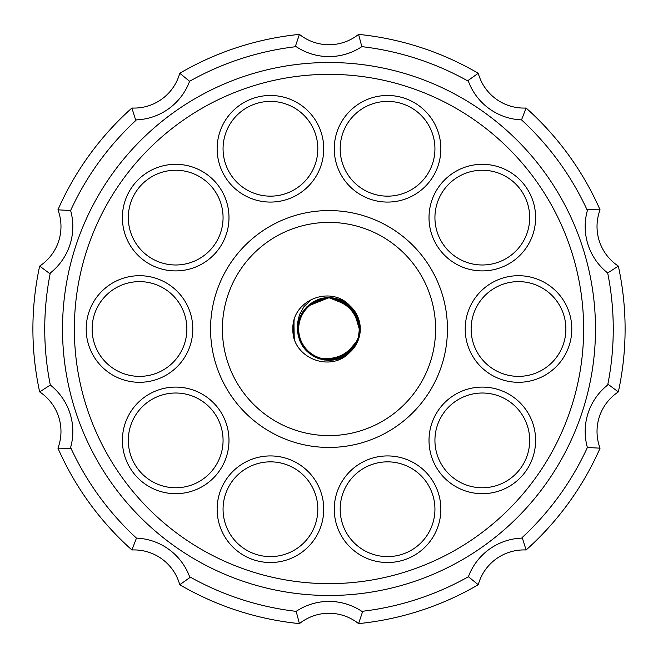 <?xml version="1.0" encoding="UTF-8"?>
<svg xmlns="http://www.w3.org/2000/svg" width="658" height="658" viewBox="0 0 658 658"><rect width="100%" height="100%" fill="white"/><g stroke="black" fill="none" stroke-linecap="round" stroke-linejoin="round"><path stroke-width="0.99" d="M351.898 350.327L330.744 360.288L315.626 357.228L303.675 347.465L298.033 333.104L299.744 317.773L308.734 305.238L322.527 298.337L328.975 297.704L323.514 298.148L309.499 304.596L300.114 316.843L297.918 332.109L303.099 346.643L314.73 356.784L329.74 360.329L351.232 351.01M358.7 338.829L359.597 322.453M353.387 309.408L333.022 297.918L329.016 297.679C308.725 297.046 292.604 318.867 298.995 338.064C304.662 359.202 333.499 367.583 349.521 352.614C332.915 370.446 300.739 361.349 293.929 338.409M349.521 305.386A31.288 31.288 0 0 1 349.521 352.614M331.755 297.885L329 297.761L315.93 300.517L303.996 310.288L297.992 324.493L299.703 339.824L308.372 352.589L322.173 359.482L337.595 359.136L356.027 344.751M359.696 323.226L356.184 313.479M340.844 300.097L329 297.679L315.404 300.879L304.457 309.515L298.23 323.629L299.308 339.018L307.771 351.915L321.277 359.375L341.576 357.615M328.975 297.679L325.077 297.909L310.757 303.642L300.764 315.404L297.803 330.538L302.244 345.31L313.34 356.027L328.161 360.329L350.056 352.137M360.016 332.709L359.868 323.892M348.962 304.975L334.585 298.164L329.025 297.696L336.337 298.535L355.353 312.139M338.418 299.217L329 297.704L316.564 300.344L306.143 307.557L298.781 321.112L298.584 336.534L305.954 350.089L318.801 358.635L334.182 359.803L349.061 353.075M353.428 348.543L358.725 338.607M355.254 312.073L343.575 301.257L329 297.761L313.627 301.693L302.532 312.41L297.72 327.067L300.69 342.201L310.379 354.21L324.707 359.942L340.046 358.322L356.348 344.159M359.12 320.734L356.587 314.277M360.197 330.538L359.342 321.367M352.754 308.635L332.027 297.811L329.016 297.671L314.269 301.454L302.935 311.604L297.893 326.179L300.229 341.428L309.729 353.585L323.802 359.901L346.116 355.18M358.297 339.824L359.992 333.104M354.004 310.28L341.239 300.155L329.016 297.753L311.431 303.05L301.257 314.647L297.671 329.65L301.874 344.488L312.525 355.657L327.265 360.189L342.423 357.319L355.674 345.261M358.47 318.645L349.332 305.156L329 297.729L309.359 304.588L300.171 316.975L297.827 332.224L303.248 346.676L314.771 356.924L329.847 360.222L344.71 356.118L349.39 352.754M354.053 347.737L334.091 359.918L318.735 358.503L305.805 350.081L298.658 336.411L298.707 320.981L306.291 307.549L319.27 299.209L328.975 297.737L320.027 298.979L306.842 306.982L298.921 320.224L298.477 335.638L305.287 349.488L317.995 358.232L333.31 360.041L353.576 348.362M360.222 327.964L358.61 318.891M350.994 306.751L329.444 297.663L326.861 297.737L312.237 302.647L301.594 313.808L297.761 328.753L301.356 343.756L311.818 355.09L326.368 360.23L338.294 358.832L348.921 353.132M359.095 337.373L360.28 328.235M352.375 308.281L338.821 299.242L329.025 297.737L338.072 299.003L356.274 313.677M350.467 351.759L355.871 344.915M357.516 316.251L347.301 303.56L329 297.753L317.584 299.818L305.106 308.882L298.296 322.724L299.127 338.13L307.056 351.372L320.438 359.038L335.86 359.581L355.081 346.272M360.025 325.389L354.086 310.222L342.991 301.076L329 297.671L315.05 301.051L303.971 310.14L298.107 324.402L299.571 339.758L308.355 352.441L322.042 359.556L343.106 356.899M359.679 334.864L360.107 325.661M359.622 322.848L352.458 308.215L341.839 300.525L329 297.687L307.409 306.283L299.275 319.393L298.197 334.782L304.786 348.732L317.123 358.001L332.413 360.049L346.889 354.728L349.151 352.984M352.269 349.908L358.446 339.454M356.373 313.948L345.137 302.137L329 297.761L315.215 300.854L303.527 310.921L297.885 325.282L299.982 340.564L308.972 353.099L322.938 359.646L338.352 358.906L355.912 344.94M352.425 349.743L331.533 360.239L316.342 357.557L304.152 348.098L298.148 333.886L299.472 318.513L308.141 305.756L321.762 298.51L328.975 297.712L324.295 298.016L310.124 304.111L300.435 316.12L297.852 331.328L302.664 345.985L314.031 356.414L328.951 360.337L350.64 351.602M360.058 332.315L359.729 323.111M353.881 310.025L333.803 298.033L329.025 297.687L335.572 298.362L354.925 311.481M359.013 320.347L350.665 306.357L329 297.712L316.202 300.5L305.616 308.141L298.584 321.877L298.781 337.299L306.496 350.665L319.549 358.881L339.915 358.289M357.631 341.486L360.082 332.603M358.421 318.365L342.876 300.903L329.008 297.761L312.945 302.088L302.129 313.085L297.687 327.857L301.035 342.917L311.02 354.67L325.488 360.041L340.786 358.034L356.537 343.813M360.173 331.032L359.136 320.602M352.227 308.043L331.237 297.745L328.655 297.663L313.776 301.726L302.507 312.262L297.827 326.968L300.558 342.152L310.354 354.062L324.583 360.025L337.628 359.021L349.234 352.894M358.125 340.293L360.271 330.028M357.45 315.972L340.515 299.851L329.016 297.753L310.782 303.502L300.903 315.346L297.696 330.439L302.277 345.17L313.2 356.06L328.054 360.222L343.139 356.965L358.52 339.364M360.041 325.11L348.724 304.646L329 297.737L308.742 305.09L299.875 317.707L297.918 333.014L303.7 347.317L315.486 357.269L330.629 360.189L345.392 355.707L349.308 352.828L327.158 360.28L312.484 355.509L301.734 344.447L297.77 329.543L301.216 314.499L311.579 303.075L326.072 297.803L328.984 297.671L350.426 306.2M359.778 334.601L358.347 318.151M358.577 339.084L360.247 327.454M351.035 351.207L359.276 336.896M359.613 322.568L346.651 303.108L329 297.753L316.852 300.114L304.605 309.49L298.148 323.506L299.365 338.886L307.623 351.915L321.194 359.243L336.625 359.4L355.509 345.615M360.14 332.043L353.609 309.597L342.645 300.903L329 297.671M357.788 341.247L360.016 324.879M360.28 329.469L351.923 307.631L341.486 300.361L329 297.696L317.016 300.147L306.842 306.834L299.045 320.15L298.354 335.555L305.296 349.34L317.855 358.289L333.195 359.951L347.539 354.267L349.102 353.033M352.795 349.316L359.819 334.371M358.98 320.068L344.455 301.742L329 297.761L314.516 301.216L303.083 311.571L297.803 326.064L300.287 341.288L309.581 353.601L323.72 359.786L339.1 358.668L356.792 343.369M292.785 330.332L294.233 318.933M294.381 339.643L293.262 322.963M292.81 327.084L294.521 340.005L293.098 333.96M292.761 328.268L294.282 318.801L292.794 327.355M294.249 339.306L293.879 320.043M292.769 330.077L294.562 340.112L292.81 330.99M292.95 325.282L294.249 318.9M293.493 336.271L294.101 319.311M292.983 333.055L294.545 340.054L292.769 327.997M293.378 322.321L294.142 319.196L293.32 335.366M293.016 333.318L294.2 319.023M294.463 339.849L292.974 325.019M294.447 339.808L293.443 336.008M292.785 330.341L294.266 318.834M293.904 338.031L293.427 322.066M293.97 338.286L294.011 319.558M293.057 324.378L294.225 318.966L292.917 332.413M293.558 321.433L294.093 319.319M294.43 339.767L293.09 324.114M294.48 339.906L293.279 335.111M292.761 329.428L294.282 318.809M294.299 339.446L293.616 321.17M294.554 340.096L292.892 332.167M292.843 326.5L294.307 318.735M311.834 299.267L304.07 306.488L299.53 314.549L297.301 323.777L297.169 328.013L298.23 334.971M293.994 338.385A36.239 36.239 0 0 1 293.994 319.615C300.69 296.643 332.841 287.587 349.554 305.337M329 222.404A106.596 106.596 0 0 1 421.317 382.298A106.596 106.596 0 0 1 236.683 382.298A106.596 106.596 0 0 1 329 222.404M329 210.56A118.44 118.44 0 0 0 226.426 388.22A118.44 118.44 0 0 0 431.574 388.22A118.44 118.44 0 0 0 329 210.56M387.562 95.476A53.298 53.298 0 0 0 341.403 175.423A53.298 53.298 0 0 0 433.721 175.423A53.298 53.298 0 0 0 387.562 95.476M175.686 164.311A53.298 53.298 0 0 0 129.527 244.258A53.298 53.298 0 0 0 221.845 244.258A53.298 53.298 0 0 0 175.686 164.311M175.686 387.093A53.298 53.298 0 0 0 129.527 467.04A53.298 53.298 0 0 0 221.845 467.04A53.298 53.298 0 0 0 175.686 387.093M387.562 455.928A53.298 53.298 0 0 0 341.403 535.875A53.298 53.298 0 0 0 433.721 535.875A53.298 53.298 0 0 0 387.562 455.928M518.504 275.702A53.298 53.298 0 0 0 472.345 355.649A53.298 53.298 0 0 0 564.663 355.649A53.298 53.298 0 0 0 518.504 275.702M482.314 387.093A53.298 53.298 0 0 0 436.155 467.04A53.298 53.298 0 0 0 528.473 467.04A53.298 53.298 0 0 0 482.314 387.093M270.438 455.928A53.298 53.298 0 0 0 224.279 535.875A53.298 53.298 0 0 0 316.597 535.875A53.298 53.298 0 0 0 270.438 455.928M139.496 275.702A53.298 53.298 0 0 0 93.337 355.649A53.298 53.298 0 0 0 185.655 355.649A53.298 53.298 0 0 0 139.496 275.702M270.438 95.476A53.298 53.298 0 0 0 224.279 175.423A53.298 53.298 0 0 0 316.597 175.423A53.298 53.298 0 0 0 270.438 95.476M482.314 164.311A53.298 53.298 0 0 0 436.155 244.258A53.298 53.298 0 0 0 528.473 244.258A53.298 53.298 0 0 0 482.314 164.311M482.314 170.233A47.376 47.376 0 0 1 523.34 241.297A47.376 47.376 0 0 1 441.279 241.297A47.376 47.376 0 0 1 482.314 170.233M387.562 101.398A47.376 47.376 0 0 1 428.588 172.462A47.376 47.376 0 0 1 346.527 172.462A47.376 47.376 0 0 1 387.562 101.398M270.438 101.398A47.376 47.376 0 0 1 311.473 172.462A47.376 47.376 0 0 1 229.412 172.462A47.376 47.376 0 0 1 270.438 101.398M175.686 170.233A47.376 47.376 0 0 1 216.721 241.297A47.376 47.376 0 0 1 134.66 241.297A47.376 47.376 0 0 1 175.686 170.233M139.496 281.624A47.376 47.376 0 0 1 180.522 352.688A47.376 47.376 0 0 1 98.47 352.688A47.376 47.376 0 0 1 139.496 281.624M175.686 393.015A47.376 47.376 0 0 1 216.721 464.079A47.376 47.376 0 0 1 134.66 464.079A47.376 47.376 0 0 1 175.686 393.015M270.438 461.85A47.376 47.376 0 0 1 311.473 532.914A47.376 47.376 0 0 1 229.412 532.914A47.376 47.376 0 0 1 270.438 461.85M387.562 461.85A47.376 47.376 0 0 1 428.588 532.914A47.376 47.376 0 0 1 346.527 532.914A47.376 47.376 0 0 1 387.562 461.85M518.504 281.624A47.376 47.376 0 0 1 559.53 352.688A47.376 47.376 0 0 1 477.478 352.688A47.376 47.376 0 0 1 518.504 281.624M482.314 393.015A47.376 47.376 0 0 1 523.34 464.079A47.376 47.376 0 0 1 441.279 464.079A47.376 47.376 0 0 1 482.314 393.015M329 74.354A254.646 254.646 0 0 1 549.529 456.323A254.646 254.646 0 0 1 108.471 456.323A254.646 254.646 0 0 1 329 74.354M329 62.51A266.49 266.49 0 0 0 98.215 462.245A266.49 266.49 0 0 0 559.785 462.245A266.49 266.49 0 0 0 329 62.51M618.339 391.913L608.354 384.494A59.22 59.22 0 0 0 587.388 447.489L600.063 448.172A47.376 47.376 0 0 1 618.339 391.913A296.1 296.1 0 0 0 618.339 266.087A47.376 47.376 0 0 1 600.063 209.828A296.1 296.1 0 0 0 526.096 108.027A47.376 47.376 0 0 1 478.251 73.268A296.1 296.1 0 0 0 358.569 34.38A47.376 47.376 0 0 1 299.431 34.38A296.1 296.1 0 0 0 179.749 73.268A47.376 47.376 0 0 1 131.904 108.027L135.614 119.904A59.22 59.22 0 0 0 189.603 81.271A284.256 284.256 0 0 1 295.516 46.726M131.904 108.027A296.1 296.1 0 0 0 57.937 209.828A47.376 47.376 0 0 1 39.661 266.087L49.646 273.506A59.22 59.22 0 0 0 70.612 210.511A284.256 284.256 0 0 1 135.992 120.315M50.321 385.02L39.661 391.913A47.376 47.376 0 0 1 57.937 448.172L70.381 448.312A59.22 59.22 0 0 0 50.321 385.02A284.256 284.256 0 0 1 50.189 273.613M136.469 538.121L131.904 549.973A47.376 47.376 0 0 1 179.749 584.732L189.899 577.535A59.22 59.22 0 0 0 136.469 538.121A284.256 284.256 0 0 1 70.883 448.073M296.158 611.356L299.431 623.62A47.376 47.376 0 0 1 358.569 623.62L362.55 611.833A59.22 59.22 0 0 0 296.158 611.356A284.256 284.256 0 0 1 190.17 577.05M468.397 576.729L478.251 584.732A47.376 47.376 0 0 1 526.096 549.973L522.386 538.096A59.22 59.22 0 0 0 468.397 576.729A284.256 284.256 0 0 1 362.484 611.274M587.388 447.489A284.256 284.256 0 0 1 522.008 537.685M600.063 209.828L587.619 209.688A59.22 59.22 0 0 0 607.679 272.98A284.256 284.256 0 0 1 607.811 384.387M478.251 73.268L468.101 80.465A59.22 59.22 0 0 0 521.531 119.879A284.256 284.256 0 0 1 587.117 209.927M299.431 34.38L295.45 46.167A59.22 59.22 0 0 0 361.842 46.644A284.256 284.256 0 0 1 467.83 80.95M607.679 272.98L618.339 266.087M521.531 119.879L526.096 108.027M70.612 210.511L57.937 209.828M361.842 46.644L358.569 34.38M189.603 81.271L179.749 73.268M39.661 266.087A296.1 296.1 0 0 0 39.661 391.913M57.937 448.172A296.1 296.1 0 0 0 131.904 549.973M179.749 584.732A296.1 296.1 0 0 0 299.431 623.62M526.096 549.973A296.1 296.1 0 0 0 600.063 448.172M358.569 623.62A296.1 296.1 0 0 0 478.251 584.732"/></g></svg>
